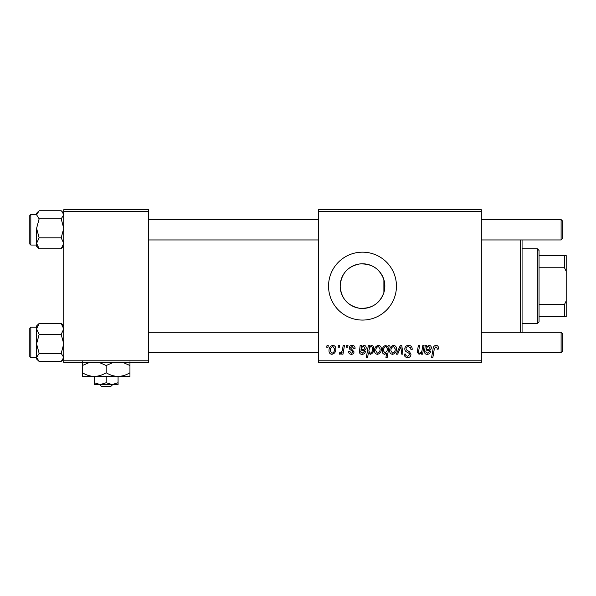 <?xml version="1.0" encoding="UTF-8"?>
<svg xmlns="http://www.w3.org/2000/svg" width="596" height="596" viewBox="0 0 596 596"><rect width="100%" height="100%" fill="white"/><g stroke="black" fill="none" stroke-linecap="round" stroke-linejoin="round"><path stroke-width="0.89" d="M383.891 292.561C379.697 303.781 371.487 308.996 359.254 308.221C347.475 305.636 341.106 298.268 340.167 286.117C341.128 273.951 347.483 266.583 359.217 264.021C371.442 263.209 379.667 268.431 383.891 279.673L384.845 286.117L383.891 292.561L383.891 279.673M384.845 286.117A22.335 22.335 0 0 1 362.502 308.46A22.335 22.335 0 0 1 340.167 286.117A22.335 22.335 0 0 1 362.502 263.782A22.335 22.335 0 0 1 384.845 286.117M328.552 286.117A33.95 33.95 0 0 0 362.502 320.067A33.95 33.95 0 0 0 396.452 286.117A33.95 33.95 0 0 0 362.502 252.168A33.95 33.95 0 0 0 328.552 286.117M481.33 362.502L318.368 362.502L318.368 360.803L481.33 360.803L481.33 362.502M481.33 211.431L318.368 211.431L318.368 209.732L481.33 209.732L481.33 360.803M346.76 345.531L347.997 345.531L347.744 347.23L346.477 347.23L346.76 345.531M338.431 345.531L339.668 345.531L339.407 347.23L338.141 347.23L338.431 345.531M355.097 348.302L353.86 348.615L352.087 346.455L350.47 347.781L354.017 351.863C353.875 353.435 353.011 354.255 351.424 354.322C349.696 354.285 348.764 353.406 348.615 351.7L349.852 351.551L351.484 353.242L352.78 352.057L352.661 351.357L349.852 349.45L349.234 347.878C349.465 346.224 350.433 345.389 352.147 345.375C354.031 345.449 355.015 346.425 355.097 348.302M369.602 345.531L369.386 346.73L371.487 345.375C373.163 345.844 373.923 347.014 373.767 348.891C373.886 351.647 372.746 353.458 370.354 354.322L368.41 352.892L367.59 357.414L366.346 357.414L368.35 345.531L369.602 345.531M408.513 345.375C411.009 345.509 412.231 346.85 412.194 349.398L410.957 349.539L410.644 347.788L408.431 346.76C407.031 346.76 406.226 347.423 406.018 348.749L406.338 349.792L409.564 351.811L410.957 354.411C410.8 356.445 409.698 357.496 407.634 357.563C405.481 357.436 404.326 356.289 404.163 354.121L405.399 354.009C405.526 355.387 406.278 356.11 407.671 356.177L409.728 354.486L409.258 353.428L407.135 352.191C405.608 351.588 404.826 350.478 404.788 348.869C405.012 346.641 406.248 345.479 408.513 345.375M393.516 345.375C395.468 345.635 396.452 346.783 396.452 348.816C396.571 351.834 395.267 353.666 392.548 354.322C390.566 354.009 389.605 352.81 389.665 350.716C389.59 347.818 390.872 346.038 393.516 345.375M422.825 345.531L424.076 345.531L422.616 354.173L421.365 354.173L421.61 352.728L419.04 354.322L417.222 352.229L418.355 345.531L419.599 345.531L418.474 352.191L419.435 353.242C421.148 352.735 422.057 351.498 422.147 349.539L422.825 345.531M438.425 347.997L438.321 349.077L437.077 349.234L437.196 348.198L435.914 346.76L434.298 348.995L432.867 357.414L431.616 357.414L433.091 348.705C433.232 346.768 434.201 345.665 435.996 345.375C437.613 345.479 438.418 346.35 438.425 347.997M318.368 211.431L318.368 360.803M426.55 345.531L426.669 346.604L429.127 345.375C430.573 345.546 431.303 346.373 431.325 347.863C431.102 349.74 429.999 350.657 428.032 350.619L425.939 350.932L425.767 351.96L427.332 353.242L429.321 351.551L430.558 351.7C430.066 353.391 428.956 354.262 427.228 354.322C425.641 354.329 424.732 353.577 424.501 352.065L425.268 345.531L426.55 345.531M388.108 345.531L389.203 345.531L387.191 357.414L385.94 357.414L386.662 353.264L384.629 354.322C382.908 353.897 382.118 352.735 382.26 350.835C382.148 348.049 383.317 346.231 385.754 345.375L387.832 347.095L388.108 345.531M400.266 345.531L401.778 345.531L402.963 354.173L401.726 354.173L400.855 346.865L397.674 354.173L396.34 354.173L400.266 345.531M378.393 345.375C380.345 345.635 381.328 346.783 381.328 348.816C381.447 351.834 380.144 353.666 377.424 354.322C375.443 354.009 374.489 352.81 374.541 350.716C374.467 347.818 375.748 346.038 378.393 345.375M361.429 345.531L361.548 346.604L364.007 345.375C365.452 345.546 366.182 346.373 366.205 347.863C365.981 349.74 364.879 350.657 362.912 350.619L360.818 350.932L360.647 351.96L362.212 353.242L364.201 351.551L365.437 351.7C364.946 353.391 363.836 354.262 362.107 354.322C360.513 354.329 359.611 353.577 359.381 352.065L360.148 345.531L361.429 345.531M332.866 345.375C334.825 345.635 335.801 346.783 335.809 348.816C335.921 351.834 334.624 353.666 331.897 354.322C329.923 354.009 328.962 352.81 329.014 350.716C328.94 347.818 330.229 346.038 332.866 345.375M343.192 345.531L344.443 345.531L342.983 354.173L341.731 354.173L342.044 352.385L340.04 354.322L339.199 354.009L339.698 352.661L340.316 352.936C341.746 352.132 342.499 350.813 342.566 348.988L343.192 345.531M327.01 345.531L328.247 345.531L327.986 347.23L326.727 347.23L327.01 345.531M148.62 362.502L63.75 362.502L63.75 360.803L148.62 360.803L148.62 362.502M148.62 211.431L63.75 211.431L63.75 209.732L148.62 209.732L148.62 360.803M63.75 211.431L63.75 360.803M428.74 346.455C427.094 346.879 426.237 348.012 426.147 349.852L427.69 349.539C429.038 349.621 429.835 349.062 430.096 347.87L428.74 346.455M387.117 350.709L387.393 348.735L385.85 346.455C384.174 347.274 383.384 348.727 383.489 350.813L385.031 353.242L387.117 350.709M392.6 353.242C394.463 352.564 395.334 351.126 395.215 348.951L393.502 346.455C391.691 347.17 390.827 348.593 390.902 350.716L392.6 353.242M377.477 353.242C379.339 352.564 380.211 351.126 380.099 348.951L378.378 346.455C376.568 347.17 375.704 348.593 375.778 350.716L377.477 353.242M370.28 353.242C371.859 352.474 372.604 351.111 372.53 349.152L372.06 346.999L371.084 346.455L369.654 347.52L368.797 351.014L370.28 353.242M363.62 346.455C361.973 346.879 361.116 348.012 361.027 349.852L362.569 349.539C363.918 349.621 364.715 349.062 364.975 347.87L363.62 346.455M331.95 353.242C333.82 352.564 334.691 351.126 334.572 348.951L332.859 346.455C331.048 347.17 330.177 348.593 330.251 350.716L331.95 353.242M522.066 239.95L522.066 332.292M520.368 332.292L520.368 239.95M61.194 218.836L63.75 228.343L61.194 237.849L63.75 243.31L61.194 248.77L62.029 248.003L61.194 248.77L39.15 248.77L36.587 243.31L39.15 237.849L36.587 228.343L39.15 218.836L36.587 214.798L39.15 210.753L61.194 210.753L62.029 211.52L63.75 214.798L61.194 218.836L39.15 218.836M29.8 215.558L29.8 244.017L29.8 241.641L29.8 244.017L30.821 245.038L36.587 245.038M61.194 237.849L39.15 237.849M36.587 244.986L36.587 243.31L36.587 246.282L39.15 248.77L37.302 246.804M36.587 228.343L36.587 243.31M38.241 211.587L36.587 213.241L36.587 214.798M38.308 324.231L36.587 325.952L36.587 328.925L39.15 323.464L38.308 324.231L39.15 323.464L61.194 323.464L63.75 328.925L61.194 334.386L39.15 334.386L36.587 328.925L36.587 343.892L39.15 334.386M29.8 356.676L29.8 328.217L30.821 327.197L30.821 357.749L36.587 357.749L36.587 358.934M63.75 325.952L61.194 323.464L63.042 325.431M61.194 334.386L63.75 343.892L61.194 353.398L39.15 353.398L36.587 343.892L36.587 357.444L39.15 353.398M61.194 353.398L63.75 357.444L61.194 361.481L39.15 361.481L36.587 357.444L36.587 343.892M36.587 357.444L36.587 359.001L39.15 361.481M63.75 213.241L61.194 210.753M562.803 221.272L562.803 238.251L561.104 239.95L561.104 219.574L562.803 221.272L561.104 219.574L481.33 219.574M561.104 332.292L562.803 333.983L562.803 350.962L561.104 352.661L561.104 332.292L481.33 332.292M537.346 323.464L537.346 248.77L539.037 250.469L539.037 321.765L537.346 323.464L522.066 323.464M537.346 248.77L522.066 248.77M566.2 316.67L564.501 316.67L564.501 304.481L566.2 300.913L566.2 316.67M539.037 316.67L564.501 316.67M539.037 255.565L566.2 255.565L566.2 300.913M539.037 304.481L564.501 304.481M566.2 271.322L564.501 267.76L564.501 255.565M539.037 267.76L564.501 267.76M99.614 384.569L101.387 386.268L99.614 384.569M110.99 386.268L112.763 384.569L110.99 386.268L101.387 386.268M106.185 382.736L100.247 384.569L118.068 384.569L118.068 382.736L112.13 384.569L106.185 382.736L106.185 376.426M118.068 382.736L118.068 376.426L82.419 376.426L82.419 365.504L89.348 362.502M94.302 382.736L94.302 384.569L100.247 384.569L94.302 382.736L94.302 376.426C90.13 376.285 86.167 375.055 82.419 372.746M118.068 376.426C122.292 376.27 126.248 375.048 129.95 372.746L129.95 376.426L118.068 376.426C113.896 376.285 109.932 375.055 106.185 372.746L106.185 365.504L113.113 362.502M129.95 372.746L129.95 361.824M123.022 362.502L129.95 365.504M106.185 372.746C102.49 375.048 98.526 376.27 94.302 376.426M99.256 362.502L106.185 365.504M82.419 361.824L82.419 365.504M36.587 214.485L30.821 214.485L30.821 245.038M63.75 246.282L62.029 248.003M30.821 214.485L29.8 215.506M30.821 327.197L36.587 327.197M30.821 357.749L29.8 356.736M63.75 359.001L62.103 360.647M148.62 219.574L318.368 219.574M148.62 239.95L318.368 239.95M481.33 239.95L561.104 239.95L562.803 238.251M561.104 352.661L481.33 352.661M318.368 352.661L148.62 352.661M318.368 332.292L148.62 332.292"/></g></svg>
